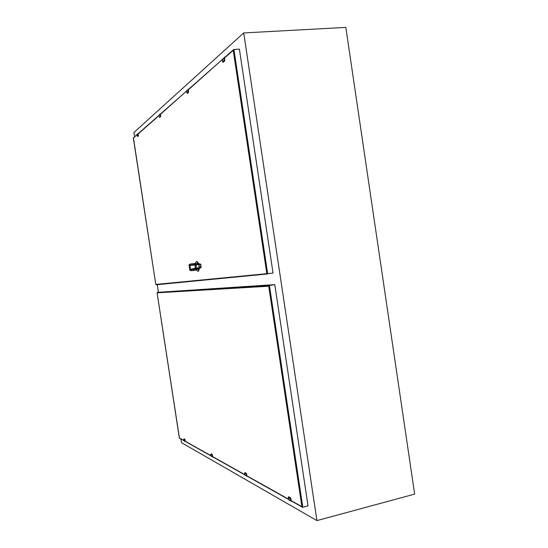 <?xml version="1.0" encoding="UTF-8"?>
<svg xmlns="http://www.w3.org/2000/svg" width="548" height="548" viewBox="0 0 548 548"><rect width="100%" height="100%" fill="white"/><g stroke="black" fill="none" stroke-linecap="round" stroke-linejoin="round"><path stroke-width="0.82" d="M244.764 472.65L246.34 473.362L246.353 473.999L246.381 473.369L246.6 475.691L247.71 476.493L245.326 475.417L244.867 474.719L247.628 476.445M245.326 475.417L244.627 473.04L244.867 472.623L246.292 473.41M160.982 113.587L160.194 114.553L160.4 115.902L159.29 116.875L159.694 117.402L160.639 116.587L160.441 116.08L160.612 116.601L159.584 117.375M159.742 117.361L159.331 117.053M160.961 113.6L159.084 115.532L159.352 114.738L160.961 113.546M184.943 439.393L185.279 441.154L184.936 439.345L183.97 438.832L183.786 439.222L183.957 438.88L184.861 439.38M183.957 438.88L184.936 439.345L185.156 441.181L185.916 441.791M225.207 56.999L224.488 57.266L224.153 58.287L224.413 60.033L222.556 61.657L223.105 62.314L224.673 60.958L224.468 60.266L224.639 60.979L222.892 62.267M223.05 62.335L222.296 59.917L222.652 58.883M225.125 57.067L222.289 59.924L222.556 61.671M189.005 88.899L188.361 89.139L188.067 90.036L188.3 91.557L186.889 92.79L187.348 93.372L188.546 92.345L188.341 91.756L188.519 92.359L187.197 93.338M187.402 93.331L186.656 91.276L186.971 90.365M188.923 88.968L186.656 91.276L186.889 92.797M138.733 133.191L138.021 134.068L138.206 135.274L137.308 136.055L137.582 136.514M138.719 133.205L137.123 134.849L137.644 136.541L138.432 135.883L138.315 135.404L137.706 136.5M212.206 454.491L212.59 456.457L212.227 454.484L212.151 454.991L212.192 454.443L210.925 453.867M211.418 456.347L212.782 457.114L211.007 455.731L210.987 453.854L212.11 454.477M210.987 453.854L212.192 454.443L212.46 456.491L213.288 457.169M301.893 506.653L302.797 507.256L269.438 285.494L268.726 286.214L301.893 506.653L291.125 500.619M157.331 292.365L274.781 284.618L269.438 285.494L157.331 292.365L157.098 292.824L268.726 286.214M179.456 438.167L157.098 292.824M274.781 284.618L308.031 505.879L302.797 507.256M288.392 496.872L290.474 497.796L290.522 498.55L290.522 497.81L291.132 500.406L290.837 498.502M289.07 500.023L288.529 499.214L288.549 496.817L290.419 497.858M290.556 497.885L290.913 500.482L291.961 501.338M199.328 269.02L198.191 271.287L199.027 269.137L198.308 269.321L198.342 268.952L198.842 268.684L198.308 269.321L198.671 268.801L198.308 269.321L198.883 269.13L199.068 268.664L199.027 269.137L198.191 271.287L197.609 271.102L198.479 271.239L199.328 269.02M196.992 261.423L199.239 264.109L198.177 263.794L198.157 263.335L198.684 263.643L198.129 263.622L198.458 263.287L196.992 261.423L198.588 264.198L198.321 263.883L190.293 265.17L189.341 264.766L189.005 265.205L189.307 264.547L190.409 264.054L188.909 265.102L189.683 265.664L189.094 265.348L189.677 265.657L189.957 265.095L189.341 264.766L189.005 265.205L189.978 265.616L190.293 265.17L200.253 263.972L189.957 265.095L189.622 265.533L190.348 267.445L190.225 269.479L190.677 269.801L190.197 269.506L190.348 267.445L189.622 265.533L200.431 264.348L200.253 263.972L193.547 264.752L198.246 263.848L189.957 265.095L198.246 263.848L197.547 263.65L198.034 263.739L198.136 263.259L197.396 263.3L197.897 263.684L197.396 263.3L198.136 263.259L196.698 261.464L196.198 261.807C196.732 261.191 197.335 261.691 197.992 263.314C197.335 261.691 196.732 261.191 196.198 261.807L196.992 261.423M199.842 267.965L198.917 268.602L199.842 267.965M196.006 263.499L197.547 263.65L196.006 263.499M196.396 269.986L198.842 268.684L196.396 269.986L191.821 270.678L196.396 269.986M197.054 268.465L196.917 268.808L198.794 268.712L190.677 269.801L190.19 270.301L191.821 270.678L196.588 269.883L191.821 270.678L189.677 270.102L190.348 270.507L189.731 269.979L190.19 270.301L190.971 269.63L198.958 268.541L190.677 269.801L199.472 268.006L199.225 267.636L196.376 268.109L196.629 268.472L199.472 268.006L199.225 267.636L199.472 268.006L200.835 267.801L197.054 268.465M190.786 263.924L195.581 263.28L190.786 263.924M196.444 268.636L196.917 268.808L196.444 268.636M200.863 267.794L200.89 267.383L199.527 267.588L199.472 268.006L200.835 267.801L194.211 269.054L196.28 268.821L190.971 269.63L190.54 269.294L196.376 268.109L196.629 268.472L195.417 268.267L196.376 268.109L195.903 264.999L200.273 263.972L197.259 264.376L200.273 263.972L200.712 264.307L201.171 267.342L200.431 264.348L201.171 267.342L199.527 267.588L199.061 264.554L200.431 264.348L200.863 267.794M189.861 269.726L189.204 265.403L189.861 269.726M190.314 267.445L189.594 266.157L190.314 267.445L190.012 268.89L190.314 267.445M201.061 266.739L201.171 267.342L201.061 266.739M200.835 265.095L200.698 264.314L200.835 265.095M189.348 267.595L189.416 266.431L190.005 267.493L189.759 268.684L189.416 266.431L190.005 267.493L189.759 268.684L189.348 267.595M345.829 27.4L414.651 494.111L316.922 520.6L243.716 32.935L345.829 27.4M243.716 32.935L133.931 132.5L134.596 136.836M157.262 284.672L158.413 292.194M180.922 438.989L181.484 442.647L316.922 520.6M267.63 273.938L155.81 284.522L133.431 137.863M267.698 273.932L233.928 49.464L239.387 49.128L273.041 273.082L155.81 284.426M233.928 49.464L233.229 50.3L266.801 273.431M189.409 266.123L189.307 265.616L189.409 266.123M244.86 474.719L244.634 473.232L246.353 473.999M244.634 473.232L244.867 472.623M246.47 474.198L246.696 475.691M246.401 473.431L246.895 475.63M246.641 473.952L244.983 472.609M160.557 116.573L159.639 117.368M160.283 114.532L160.441 116.08M160.489 115.881L160.639 116.539M160.413 114.525L160.701 116.046L160.413 114.525M160.701 116.046L160.468 114.525M185.156 441.181L185.991 441.832L184.354 441.126L183.977 440.565L185.08 441.188L184.902 439.996L183.786 439.215L184.354 441.126M183.799 439.373L183.977 440.565M185.32 441.133L185.114 439.797M224.57 60.938L223.036 62.273M224.262 58.252L224.468 60.266M224.529 60.006L224.694 60.876M224.433 58.246L224.79 60.225L224.433 58.246M224.796 60.218L224.495 58.252M188.457 92.324L187.286 93.338M188.163 90.009L188.341 91.756M188.396 91.53L188.553 92.283M188.313 89.995L188.628 91.722L188.313 89.995M188.628 91.715L188.375 90.002M137.308 136.062L137.37 134.137L138.713 133.15M133.376 138.158L137.37 134.137M138.356 135.87L137.617 136.507M138.096 134.048L138.24 135.431M138.281 135.26L138.267 134.041M138.48 135.397L138.452 135.829M212.782 457.114L213.371 457.21L212.782 457.114M211.001 455.724L210.809 454.408L212.165 455.169L212.46 456.491M211.096 453.847L210.802 454.408M288.515 499.153L246.881 475.808M244.853 474.671L212.624 456.594M210.994 455.683L185.306 441.277M183.97 440.524L179.347 437.934M290.913 500.482L291.317 501.283L289.043 500.009L288.522 499.207L290.796 500.488L290.543 498.776L288.269 497.495M288.522 499.207L288.549 496.817M288.68 496.803L290.522 497.81L291.132 500.406M198.883 269.13C198.732 270.876 198.308 271.534 197.609 271.102C198.308 271.534 198.732 270.876 198.883 269.13M197.533 263.643L197.396 263.3L197.533 263.643M196.753 269.719L196.3 270L196.753 269.719M195.273 263.252L195.787 263.382L195.273 263.252M199.191 268.075L199.02 268.486L199.191 268.075M190.348 270.507L191.416 270.671L190.348 270.507M190.197 269.506L189.731 269.979L190.197 269.506M190.245 269.342L189.677 265.657L190.245 269.342M195.417 268.267L194.937 265.129L195.417 268.267L190.54 269.294L190.971 269.63L195.862 268.609L195.417 268.267M199.225 267.636L198.76 264.602L199.527 267.588L196.376 268.109L196.033 264.574L198.89 264.177L199.225 267.636M189.896 269.5L189.608 268.986L189.896 269.5M138.212 133.897L159.084 115.532L159.352 114.738M160.406 114.374L188.923 88.899M188.306 89.824L225.118 56.999M224.427 58.047L233.229 50.3M198.157 268.246L200.712 267.828L198.157 268.246M212.412 454.95L212.638 456.436M157.071 292.735L179.347 438.01M179.449 438.16L184.018 440.729M185.231 441.407L211.049 455.909M212.535 456.744L244.915 474.924M246.785 475.972L288.584 499.44M291.015 500.81L302.345 507.174M196.246 270.006L197.609 271.102L196.246 270.006M195.225 263.259L196.198 261.807L195.225 263.259M199.253 268.068L199.068 268.465L199.253 268.068M198.088 263.752L197.561 263.643L198.088 263.752M189.779 269.815L190.238 269.342L189.779 269.815M155.81 284.522L133.349 138.082M267.664 273.938L156.146 284.782M133.417 137.87L137.123 134.609M138.11 133.739L159.084 115.258M160.297 114.189L186.649 90.968M188.183 89.619L222.289 59.568M224.283 57.814L233.571 49.628"/></g></svg>
